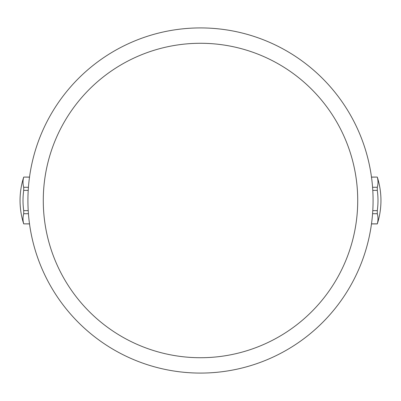 <?xml version="1.0" encoding="UTF-8"?>
<svg xmlns="http://www.w3.org/2000/svg" width="401" height="401" viewBox="0 0 401 401"><rect width="100%" height="100%" fill="white"/><g stroke="black" fill="none" stroke-linecap="round" stroke-linejoin="round"><path stroke-width="0.6" d="M373.08 200.5A172.58 172.58 0 0 0 200.5 27.92A172.58 172.58 0 0 0 27.92 200.5A172.58 172.58 0 0 0 200.5 373.08A172.58 172.58 0 0 0 373.08 200.5M357.722 200.5A157.222 157.222 0 0 1 200.5 357.722A157.222 157.222 0 0 1 43.278 200.5A157.222 157.222 0 0 1 200.5 43.278A157.222 157.222 0 0 1 357.722 200.5M372.78 190.37L377.291 190.37L377.291 187.277L372.574 187.277M371.491 177.147L377.291 177.082L371.481 177.082M377.291 190.37A73.829 73.829 0 0 1 377.291 210.63L377.291 213.723A73.829 36.912 0 0 1 377.291 223.853L377.291 223.918A76.786 76.786 0 0 0 377.291 177.082M372.78 210.63L377.291 210.63M371.491 223.853L377.291 223.853M372.574 213.723L377.291 213.723M377.291 177.147A73.829 36.912 180 0 1 377.291 187.277M28.22 190.37L23.709 190.37L23.709 187.277L28.426 187.277M29.509 177.147L23.709 177.082L29.519 177.082M23.709 190.37A73.829 73.829 0 0 0 23.709 210.63L28.22 210.63M23.709 210.63L23.709 213.723A73.829 36.912 180 0 0 23.709 223.853L29.509 223.853M23.709 223.853L29.519 223.918M23.709 213.723L28.426 213.723M23.709 177.147A73.829 36.912 0 0 0 23.709 187.277M371.481 223.918L377.291 223.918M23.709 177.082A76.786 76.786 0 0 0 23.709 223.918"/></g></svg>
